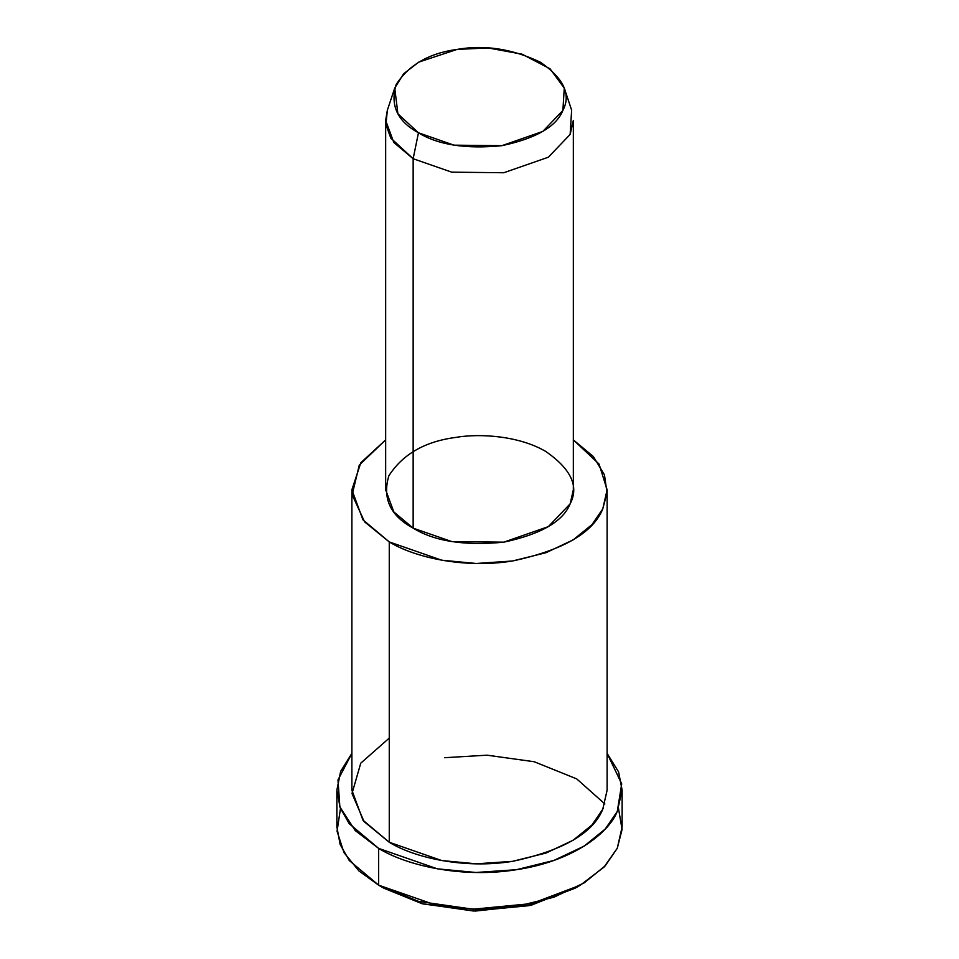 <?xml version="1.0" encoding="UTF-8"?>
<svg xmlns="http://www.w3.org/2000/svg" width="959" height="959" viewBox="0 0 959 959"><rect width="100%" height="100%" fill="white"/><g stroke="black" fill="none" stroke-linecap="round" stroke-linejoin="round"><path stroke-width="1.44" d="M577.63 886.703L531.742 905.02L475.34 911.05L422.751 903.869L383.948 888.238L378.649 885.169L383.948 888.238L421.948 903.654L473.398 911.002L528.984 905.668L575.052 888.238L580.363 885.169L531.73 903.57L473.063 909.204L418.747 901.448L378.637 885.169L358.894 870.904L343.981 852.623L337.053 831.201L340.469 808.557M618.531 808.557L622.067 829.499L617.272 848.259L604.038 867.092L580.363 885.169M385.662 120.414L385.662 489.821L393.801 511.89L413.149 528.133L413.149 158.726L413.149 528.133L451.749 541.571L503.787 542.159L548.356 526.635L570.137 503.847L573.338 489.821L573.338 120.414L570.137 134.44L548.356 157.216L503.787 172.74L451.749 172.164L413.149 158.726L393.801 142.483L385.662 120.414L387.364 110.141L385.938 124.586L390.816 138.12L413.149 158.726L418.46 132.786L397.913 113.833L394.736 88.096L403.571 73.819L418.783 62.107L457.155 49.4L488.179 47.95L522.104 54.195L550.022 68.796L564.264 88.096L562.885 110.441L542.842 131.407L501.845 145.684L453.967 145.157L418.46 132.786L413.149 158.726L451.749 172.164L503.787 172.74L548.356 157.216L570.137 134.44L571.636 110.153L564.264 88.096M418.46 132.786C438.155 144.929 465.954 149.232 501.845 145.684C535.997 138.396 556.34 126.648 562.885 110.441C571.252 94.521 563.808 78.47 540.54 62.299C512.538 48.861 484.739 44.57 457.155 49.4C429.081 53.177 408.738 64.924 396.115 84.644C389.965 105.358 397.422 121.409 418.46 132.786M351.881 489.821L351.881 790.168L362.946 820.185L389.258 842.266L389.258 541.919C413.976 557.203 463.892 568.915 512.526 560.991C563.017 550.214 593.094 532.856 602.767 508.893L607.011 492.806L604.458 474.849L593.345 456.532L573.338 439.893L599.051 464.048L607.119 489.821L602.767 508.893L592.003 524.609L573.146 539.881L546.043 552.696L512.526 560.991L476.323 563.484L441.751 560.212L389.258 541.919L362.946 519.838L351.881 489.821L360.812 462.753L385.662 439.893L359.289 465.079L352.157 494.712L364.564 521.84L389.258 541.919L389.258 842.266L441.751 860.547L476.323 863.819L512.526 861.338L546.043 853.042L573.146 840.228L592.003 824.956L602.767 809.24L607.119 790.168L607.119 489.821M413.149 528.133C390.277 515.762 382.185 498.32 388.863 475.808C402.588 454.374 424.705 441.596 455.213 437.496C480.675 433.012 519.922 436.141 545.851 451.521C571.132 469.095 579.236 486.537 570.137 503.847C563.029 521.456 540.912 534.235 503.787 542.159C464.779 546.007 434.559 541.332 413.149 528.133M336.873 790.168L336.873 826.946L340.157 844.519L349.244 860.487L378.649 885.169L378.649 848.391C406.268 865.462 462.058 878.564 516.422 869.705C571.168 861.685 608.138 834.234 617.272 811.482L621.708 783.863L607.119 753.39L618.579 771.887L622.127 790.168L617.272 811.482L605.237 829.044L584.163 846.114L553.87 860.439L516.422 869.705L475.952 872.486L437.316 868.83L378.649 848.391L349.244 823.709L340.157 807.742L336.873 790.168L340.661 771.312L351.881 753.39L337.976 779.919L339.882 806.999L355.202 830.554L378.649 848.391L378.649 885.169L437.316 905.608L475.952 909.264L516.422 906.483L553.87 897.216L584.163 882.891L605.237 865.821L617.272 848.259L622.127 826.946L622.127 790.168M603.319 808.005L602.767 809.24C593.094 833.191 563.017 850.561 512.526 861.338C463.892 869.262 413.976 857.538 389.258 842.266L364.036 821.551L352.013 793.489L360.752 763.184L389.258 738.07M444.532 757.718L487.016 755.177L534.175 761.734L576.719 778.888L604.865 803.954M383.948 888.238L378.637 885.169M394.736 88.096L387.364 110.153"/></g></svg>
